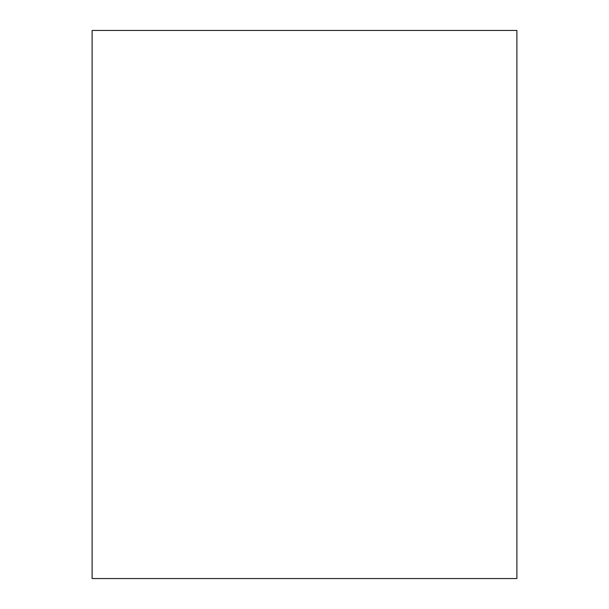 <?xml version="1.0" encoding="UTF-8"?>
<svg xmlns="http://www.w3.org/2000/svg" width="609" height="609" viewBox="0 0 609 609"><rect width="100%" height="100%" fill="white"/><g stroke="black" fill="none" stroke-linecap="round" stroke-linejoin="round"><path stroke-width="0.91" d="M516.889 578.55L516.889 30.45L92.111 30.45L92.111 578.55L516.889 578.55"/></g></svg>

